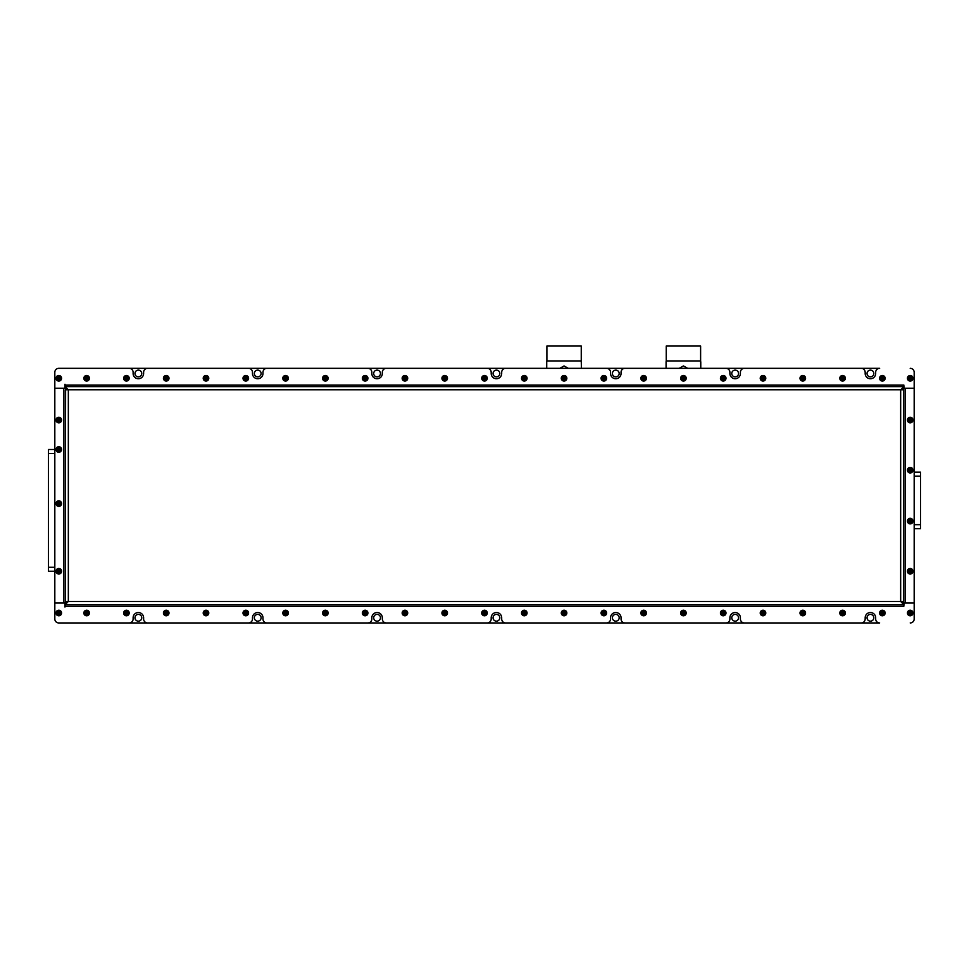 <?xml version="1.0" encoding="UTF-8"?>
<svg xmlns="http://www.w3.org/2000/svg" width="969" height="969" viewBox="0 0 969 969"><rect width="100%" height="100%" fill="white"/><g stroke="black" fill="none" stroke-linecap="round" stroke-linejoin="round"><path stroke-width="1.45" d="M867.037 373.501A3.379 3.379 0 0 0 870.416 376.88A3.379 3.379 0 0 0 873.808 373.501A3.379 3.379 0 0 0 870.416 370.122A3.379 3.379 0 0 0 867.037 373.501M731.765 373.501A3.379 3.379 0 0 0 735.144 376.88A3.379 3.379 0 0 0 738.535 373.501A3.379 3.379 0 0 0 735.144 370.122A3.379 3.379 0 0 0 731.765 373.501M612.408 373.501A3.379 3.379 0 0 0 615.787 376.88A3.379 3.379 0 0 0 619.179 373.501A3.379 3.379 0 0 0 615.787 370.122A3.379 3.379 0 0 0 612.408 373.501M493.051 373.501A3.379 3.379 0 0 0 496.431 376.88A3.379 3.379 0 0 0 499.822 373.501A3.379 3.379 0 0 0 496.431 370.122A3.379 3.379 0 0 0 493.051 373.501M373.695 373.501A3.379 3.379 0 0 0 377.074 376.88A3.379 3.379 0 0 0 380.466 373.501A3.379 3.379 0 0 0 377.074 370.122A3.379 3.379 0 0 0 373.695 373.501M254.338 373.501A3.379 3.379 0 0 0 257.718 376.88A3.379 3.379 0 0 0 261.109 373.501A3.379 3.379 0 0 0 257.718 370.122A3.379 3.379 0 0 0 254.338 373.501M134.982 373.501A3.379 3.379 0 0 0 138.361 376.88A3.379 3.379 0 0 0 141.753 373.501A3.379 3.379 0 0 0 138.361 370.122A3.379 3.379 0 0 0 134.982 373.501M134.982 617.786A3.379 3.379 0 0 0 138.361 621.165A3.379 3.379 0 0 0 141.753 617.786A3.379 3.379 0 0 0 138.361 614.394A3.379 3.379 0 0 0 134.982 617.786M254.338 617.786A3.379 3.379 0 0 0 257.718 621.165A3.379 3.379 0 0 0 261.109 617.786A3.379 3.379 0 0 0 257.718 614.394A3.379 3.379 0 0 0 254.338 617.786M373.695 617.786A3.379 3.379 0 0 0 377.074 621.165A3.379 3.379 0 0 0 380.466 617.786A3.379 3.379 0 0 0 377.074 614.394A3.379 3.379 0 0 0 373.695 617.786M493.051 617.786A3.379 3.379 0 0 0 496.431 621.165A3.379 3.379 0 0 0 499.822 617.786A3.379 3.379 0 0 0 496.431 614.394A3.379 3.379 0 0 0 493.051 617.786M612.408 617.786A3.379 3.379 0 0 0 615.787 621.165A3.379 3.379 0 0 0 619.179 617.786A3.379 3.379 0 0 0 615.787 614.394A3.379 3.379 0 0 0 612.408 617.786M731.765 617.786A3.379 3.379 0 0 0 735.144 621.165A3.379 3.379 0 0 0 738.535 617.786A3.379 3.379 0 0 0 735.144 614.394A3.379 3.379 0 0 0 731.765 617.786M867.037 617.786A3.379 3.379 0 0 0 870.416 621.165A3.379 3.379 0 0 0 873.808 617.786A3.379 3.379 0 0 0 870.416 614.394A3.379 3.379 0 0 0 867.037 617.786M54.821 571.238L48.45 571.238L48.45 567.253L54.821 567.253M54.821 449.483L48.45 449.483L48.45 567.253M58.794 622.958L879.646 622.958A3.973 3.973 0 0 1 875.673 618.973L875.673 617.786A5.257 5.257 0 0 0 870.416 612.529A5.257 5.257 0 0 0 865.172 617.786L865.172 618.973A3.973 3.973 0 0 1 861.187 622.958L744.374 622.958A3.973 3.973 0 0 1 740.401 618.973L740.401 617.786A5.257 5.257 0 0 0 735.144 612.529A5.257 5.257 0 0 0 729.899 617.786L729.899 618.973A3.973 3.973 0 0 1 725.914 622.958L625.017 622.958A3.973 3.973 0 0 1 621.044 618.973L621.044 617.786A5.257 5.257 0 0 0 615.787 612.529A5.257 5.257 0 0 0 610.543 617.786L610.543 618.973A3.973 3.973 0 0 1 606.558 622.958L505.661 622.958A3.973 3.973 0 0 1 501.688 618.973L501.688 617.786A5.257 5.257 0 0 0 496.431 612.529A5.257 5.257 0 0 0 491.186 617.786L491.186 618.973A3.973 3.973 0 0 1 487.201 622.958L386.304 622.958A3.973 3.973 0 0 1 382.331 618.973L382.331 617.786A5.257 5.257 0 0 0 377.074 612.529A5.257 5.257 0 0 0 371.83 617.786L371.83 618.973A3.973 3.973 0 0 1 367.845 622.958L266.947 622.958A3.973 3.973 0 0 1 262.974 618.973L262.974 617.786A5.257 5.257 0 0 0 257.718 612.529A5.257 5.257 0 0 0 252.473 617.786L252.473 618.973A3.973 3.973 0 0 1 248.488 622.958L147.591 622.958A3.973 3.973 0 0 1 143.618 618.973L143.618 617.786A5.257 5.257 0 0 0 138.361 612.529A5.257 5.257 0 0 0 133.116 617.786L133.116 618.973A3.973 3.973 0 0 1 129.131 622.958L58.794 622.958A3.973 3.973 0 0 1 54.821 618.973A3.973 3.973 0 0 0 58.794 622.958M65.165 385.032L65.165 386.631L903.835 386.631L903.835 385.032L65.165 385.032L64.959 384.245L64.959 388.218L54.821 388.218L54.821 372.302A3.973 3.973 0 0 1 58.794 368.329L129.131 368.329A3.973 3.973 0 0 1 133.116 372.302L133.116 373.501A5.257 5.257 0 0 0 138.361 378.746A5.257 5.257 0 0 0 143.618 373.501L143.618 372.302A3.973 3.973 0 0 1 147.591 368.329L248.488 368.329A3.973 3.973 0 0 1 252.473 372.302L252.473 373.501A5.257 5.257 0 0 0 257.718 378.746A5.257 5.257 0 0 0 262.974 373.501L262.974 372.302A3.973 3.973 0 0 1 266.947 368.329L367.845 368.329A3.973 3.973 0 0 1 371.83 372.302L371.83 373.501A5.257 5.257 0 0 0 377.074 378.746A5.257 5.257 0 0 0 382.331 373.501L382.331 372.302A3.973 3.973 0 0 1 386.304 368.329L487.201 368.329A3.973 3.973 0 0 1 491.186 372.302L491.186 373.501A5.257 5.257 0 0 0 496.431 378.746A5.257 5.257 0 0 0 501.688 373.501L501.688 372.302A3.973 3.973 0 0 1 505.661 368.329L606.558 368.329A3.973 3.973 0 0 1 610.543 372.302L610.543 373.501A5.257 5.257 0 0 0 615.787 378.746A5.257 5.257 0 0 0 621.044 373.501L621.044 372.302A3.973 3.973 0 0 1 625.017 368.329L725.914 368.329A3.973 3.973 0 0 1 729.899 372.302L729.899 373.501A5.257 5.257 0 0 0 735.144 378.746A5.257 5.257 0 0 0 740.401 373.501L740.401 372.302A3.973 3.973 0 0 1 744.374 368.329L861.187 368.329A3.973 3.973 0 0 1 865.172 372.302L865.172 373.501A5.257 5.257 0 0 0 870.416 378.746A5.257 5.257 0 0 0 875.673 373.501L875.673 372.302A3.973 3.973 0 0 1 879.646 368.329L58.794 368.329A3.973 3.973 0 0 0 54.821 372.302L54.821 618.973L54.821 603.057L64.959 603.057L64.959 607.042L65.165 606.243L903.835 606.243L903.835 603.021L905.434 603.021L905.434 388.254L903.835 388.254L903.835 389.804L68.339 389.804L65.165 386.631L65.165 388.254L63.566 388.254L63.566 603.021L65.165 603.021L65.165 389.804L68.339 389.804L65.165 388.218M920.55 472.169L914.179 472.169L920.55 472.169L914.179 472.169L920.55 472.169L920.55 476.142L914.179 476.142M914.179 528.662L920.55 528.662L920.55 476.142M903.835 606.243L904.041 603.057L914.179 603.057L905.434 603.021M905.434 388.254L914.179 388.254L914.179 372.302L914.179 388.218L904.041 388.218L903.835 385.032M700.611 360.928L700.611 346.042L666.248 346.042L666.248 360.928L700.611 360.928L700.769 368.329L700.769 361.752M687.663 368.329L683.424 365.943L679.196 368.329M666.078 368.329L666.078 361.752L666.078 368.329M581.255 360.928L581.255 346.042L546.891 346.042L546.891 360.928L581.255 360.928L581.412 368.329L581.412 361.752M568.306 368.329L564.067 365.943L559.84 368.329M546.722 368.329L546.722 361.752L546.722 368.329M903.835 389.804L903.835 601.47L900.661 601.47L903.835 604.656L65.165 604.656L68.339 601.47L65.165 601.47L65.613 388.254M66.752 389.804L66.752 388.69M903.835 604.656L65.165 604.656L65.613 603.021M66.752 602.597L66.752 601.47M903.835 601.47L903.387 603.021M902.248 601.47L902.248 602.597M903.835 388.218L900.661 389.804L903.835 386.631L903.387 388.254M902.248 388.69L902.248 389.804M65.165 603.057L68.339 601.47L900.661 601.47L903.835 603.057M66.752 386.631L902.248 386.631M63.566 603.021L54.821 603.021L54.821 388.254L63.566 388.254M914.179 388.254L914.179 603.021M65.165 604.656L65.165 606.243M914.179 603.057L914.179 618.973A3.973 3.973 0 0 1 910.206 622.958M910.206 368.329A3.973 3.973 0 0 1 914.179 372.302M58.794 610.543A2.471 2.471 0 0 0 56.335 613.002A2.471 2.471 0 0 0 58.794 615.472A2.471 2.471 0 0 0 61.265 613.002A2.471 2.471 0 0 0 58.794 610.543M58.794 615.787A2.786 2.786 0 0 1 56.008 613.002A2.786 2.786 0 0 1 58.794 610.228A2.786 2.786 0 0 1 61.58 613.002A2.786 2.786 0 0 1 58.794 615.787M57.413 613.002L58.104 614.201L59.484 614.201L60.175 613.002L59.484 611.814L58.104 611.814L57.413 613.002L60.175 613.002M59.484 614.201L58.794 613.002L59.484 611.814M58.104 614.201L58.794 613.002L58.104 611.814M57.559 569.094A2.471 2.471 0 0 0 56.662 572.461A2.471 2.471 0 0 0 60.03 573.369A2.471 2.471 0 0 0 60.938 570.002A2.471 2.471 0 0 0 57.559 569.094M60.187 573.648A2.786 2.786 0 0 1 56.384 572.631A2.786 2.786 0 0 1 57.401 568.815A2.786 2.786 0 0 1 61.204 569.845A2.786 2.786 0 0 1 60.187 573.648M57.607 571.916L58.794 572.606L59.993 571.916L59.993 570.547L58.794 569.857L57.607 570.547L57.607 571.916L59.993 570.547M59.993 571.916L58.794 571.238L58.794 569.857M58.794 572.606L58.794 571.238L57.607 570.547M57.559 501.457A2.471 2.471 0 0 0 56.662 504.825A2.471 2.471 0 0 0 60.03 505.733A2.471 2.471 0 0 0 60.938 502.366A2.471 2.471 0 0 0 57.559 501.457M60.187 506.012A2.786 2.786 0 0 1 56.384 504.994A2.786 2.786 0 0 1 57.401 501.191A2.786 2.786 0 0 1 61.204 502.208A2.786 2.786 0 0 1 60.187 506.012M57.607 504.292L58.794 504.97L59.993 504.292L59.993 502.911L58.794 502.221L57.607 502.911L57.607 504.292L59.993 502.911M59.993 504.292L58.794 503.601L58.794 502.221M58.794 504.97L58.794 503.601L57.607 502.911M57.559 451.627A2.471 2.471 0 0 0 60.938 450.718A2.471 2.471 0 0 0 60.03 447.351A2.471 2.471 0 0 0 56.662 448.259A2.471 2.471 0 0 0 57.559 451.627M60.187 447.072A2.786 2.786 0 0 1 61.204 450.876A2.786 2.786 0 0 1 57.401 451.905A2.786 2.786 0 0 1 56.384 448.102A2.786 2.786 0 0 1 60.187 447.072M59.993 450.173L59.993 448.804L58.794 448.114L57.607 448.804L57.607 450.173L58.794 450.864L59.993 450.173L57.607 448.804M58.794 448.114L58.794 449.483L57.607 450.173M59.993 448.804L58.794 449.483L58.794 450.864M57.559 422.181A2.471 2.471 0 0 0 60.938 421.285A2.471 2.471 0 0 0 60.03 417.905A2.471 2.471 0 0 0 56.662 418.814A2.471 2.471 0 0 0 57.559 422.181M60.187 417.639A2.786 2.786 0 0 1 61.204 421.442A2.786 2.786 0 0 1 57.401 422.46A2.786 2.786 0 0 1 56.384 418.656A2.786 2.786 0 0 1 60.187 417.639M59.993 420.74L59.993 419.359L58.794 418.669L57.607 419.359L57.607 420.74L58.794 421.43L59.993 420.74L57.607 419.359M58.794 418.669L58.794 420.049L57.607 420.74M59.993 419.359L58.794 420.049L58.794 421.43M61.265 378.273A2.471 2.471 0 0 0 58.794 375.802A2.471 2.471 0 0 0 56.335 378.273A2.471 2.471 0 0 0 58.794 380.744A2.471 2.471 0 0 0 61.265 378.273M56.008 378.273A2.786 2.786 0 0 1 58.794 375.487A2.786 2.786 0 0 1 61.58 378.273A2.786 2.786 0 0 1 58.794 381.059A2.786 2.786 0 0 1 56.008 378.273M58.794 376.893L57.607 377.583L57.607 378.964L58.794 379.654L59.993 378.964L59.993 377.583L58.794 376.893L58.794 379.654M57.607 378.964L58.794 378.273L59.993 378.964M57.607 377.583L58.794 378.273L59.993 377.583M88.785 614.237A2.471 2.471 0 0 0 87.876 610.87A2.471 2.471 0 0 0 84.509 611.778A2.471 2.471 0 0 0 85.405 615.145A2.471 2.471 0 0 0 88.785 614.237M84.23 611.621A2.786 2.786 0 0 1 88.034 610.591A2.786 2.786 0 0 1 89.051 614.394A2.786 2.786 0 0 1 85.248 615.424A2.786 2.786 0 0 1 84.23 611.621M87.331 611.814L85.95 611.814L85.272 613.002L85.95 614.201L87.331 614.201L88.022 613.002L87.331 611.814L85.95 614.201M85.272 613.002L86.641 613.002L87.331 614.201M85.95 611.814L86.641 613.002L88.022 613.002M84.509 377.038A2.471 2.471 0 0 0 85.405 380.405A2.471 2.471 0 0 0 88.785 379.509A2.471 2.471 0 0 0 87.876 376.142A2.471 2.471 0 0 0 84.509 377.038M89.051 379.666A2.786 2.786 0 0 1 85.248 380.684A2.786 2.786 0 0 1 84.23 376.88A2.786 2.786 0 0 1 88.034 375.863A2.786 2.786 0 0 1 89.051 379.666M85.95 379.46L87.331 379.46L88.022 378.273L87.331 377.074L85.95 377.074L85.272 378.273L85.95 379.46L87.331 377.074M88.022 378.273L86.641 378.273L85.95 377.074M87.331 379.46L86.641 378.273L85.272 378.273M911.441 610.87A2.471 2.471 0 0 0 908.074 611.778A2.471 2.471 0 0 0 908.97 615.145A2.471 2.471 0 0 0 912.338 614.237A2.471 2.471 0 0 0 911.441 610.87M908.813 615.424A2.786 2.786 0 0 1 907.796 611.621A2.786 2.786 0 0 1 911.599 610.591A2.786 2.786 0 0 1 912.616 614.394A2.786 2.786 0 0 1 908.813 615.424M909.007 612.323L909.007 613.692L910.206 614.382L911.405 613.692L911.405 612.323L910.206 611.633L909.007 612.323L911.405 613.692M910.206 614.382L910.206 613.002L911.405 612.323M909.007 613.692L910.206 613.002L910.206 611.633M912.677 378.273A2.471 2.471 0 0 0 910.206 375.802A2.471 2.471 0 0 0 907.735 378.273A2.471 2.471 0 0 0 910.206 380.744A2.471 2.471 0 0 0 912.677 378.273M907.42 378.273A2.786 2.786 0 0 1 910.206 375.487A2.786 2.786 0 0 1 912.992 378.273A2.786 2.786 0 0 1 910.206 381.059A2.786 2.786 0 0 1 907.42 378.273M910.206 376.893L909.007 377.583L909.007 378.964L910.206 379.654L911.405 378.964L911.405 377.583L910.206 376.893L910.206 379.654M909.007 378.964L910.206 378.273L911.405 378.964M909.007 377.583L910.206 378.273L911.405 377.583M911.441 422.181A2.471 2.471 0 0 0 912.338 418.814A2.471 2.471 0 0 0 908.97 417.905A2.471 2.471 0 0 0 908.074 421.285A2.471 2.471 0 0 0 911.441 422.181M908.813 417.639A2.786 2.786 0 0 1 912.616 418.656A2.786 2.786 0 0 1 911.599 422.46A2.786 2.786 0 0 1 907.796 421.442A2.786 2.786 0 0 1 908.813 417.639M911.405 419.359L910.206 418.669L909.007 419.359L909.007 420.74L910.206 421.43L911.405 420.74L911.405 419.359L909.007 420.74M909.007 419.359L910.206 420.049L910.206 421.43M910.206 418.669L910.206 420.049L911.405 420.74M908.97 472.315A2.471 2.471 0 0 0 912.338 471.406A2.471 2.471 0 0 0 911.441 468.039A2.471 2.471 0 0 0 908.074 468.948A2.471 2.471 0 0 0 908.97 472.315M911.599 467.761A2.786 2.786 0 0 1 912.616 471.564A2.786 2.786 0 0 1 908.813 472.593A2.786 2.786 0 0 1 907.796 468.79A2.786 2.786 0 0 1 911.599 467.761M911.405 470.861L911.405 469.493L910.206 468.802L909.007 469.493L909.007 470.861L910.206 471.552L911.405 470.861L909.007 469.493M910.206 468.802L910.206 470.183L909.007 470.861M911.405 469.493L910.206 470.183L910.206 471.552M907.735 521.104A2.471 2.471 0 0 0 910.206 523.575A2.471 2.471 0 0 0 912.677 521.104A2.471 2.471 0 0 0 910.206 518.633A2.471 2.471 0 0 0 907.735 521.104M912.992 521.104A2.786 2.786 0 0 1 910.206 523.89A2.786 2.786 0 0 1 907.42 521.104A2.786 2.786 0 0 1 910.206 518.318A2.786 2.786 0 0 1 912.992 521.104M910.206 522.485L911.405 521.794L911.405 520.414L910.206 519.723L909.007 520.414L909.007 521.794L910.206 522.485L910.206 519.723M911.405 520.414L910.206 521.104L909.007 520.414M911.405 521.794L910.206 521.104L909.007 521.794M907.735 571.238A2.471 2.471 0 0 0 910.206 573.696A2.471 2.471 0 0 0 912.677 571.238A2.471 2.471 0 0 0 910.206 568.767A2.471 2.471 0 0 0 907.735 571.238M912.992 571.238A2.786 2.786 0 0 1 910.206 574.023A2.786 2.786 0 0 1 907.42 571.238A2.786 2.786 0 0 1 910.206 568.452A2.786 2.786 0 0 1 912.992 571.238M910.206 572.606L911.405 571.916L911.405 570.547L910.206 569.857L909.007 570.547L909.007 571.916L910.206 572.606L910.206 569.857M911.405 570.547L910.206 571.238L909.007 570.547M911.405 571.916L910.206 571.238L909.007 571.916M128.562 614.237A2.471 2.471 0 0 0 127.666 610.87A2.471 2.471 0 0 0 124.298 611.778A2.471 2.471 0 0 0 125.195 615.145A2.471 2.471 0 0 0 128.562 614.237M124.02 611.621A2.786 2.786 0 0 1 127.823 610.591A2.786 2.786 0 0 1 128.841 614.394A2.786 2.786 0 0 1 125.037 615.424A2.786 2.786 0 0 1 124.02 611.621M127.121 611.814L125.74 611.814L125.049 613.002L125.74 614.201L127.121 614.201L127.811 613.002L127.121 611.814L125.74 614.201M125.049 613.002L126.43 613.002L127.121 614.201M125.74 611.814L126.43 613.002L127.811 613.002M168.352 614.237A2.471 2.471 0 0 0 167.443 610.87A2.471 2.471 0 0 0 164.076 611.778A2.471 2.471 0 0 0 164.984 615.145A2.471 2.471 0 0 0 168.352 614.237M163.809 611.621A2.786 2.786 0 0 1 167.613 610.591A2.786 2.786 0 0 1 168.63 614.394A2.786 2.786 0 0 1 164.827 615.424A2.786 2.786 0 0 1 163.809 611.621M166.91 611.814L165.529 611.814L164.839 613.002L165.529 614.201L166.91 614.201L167.589 613.002L166.91 611.814L165.529 614.201M164.839 613.002L166.22 613.002L166.91 614.201M165.529 611.814L166.22 613.002L167.589 613.002M208.141 614.237A2.471 2.471 0 0 0 207.233 610.87A2.471 2.471 0 0 0 203.865 611.778A2.471 2.471 0 0 0 204.762 615.145A2.471 2.471 0 0 0 208.141 614.237M203.587 611.621A2.786 2.786 0 0 1 207.39 610.591A2.786 2.786 0 0 1 208.408 614.394A2.786 2.786 0 0 1 204.604 615.424A2.786 2.786 0 0 1 203.587 611.621M206.688 611.814L205.307 611.814L204.629 613.002L205.307 614.201L206.688 614.201L207.378 613.002L206.688 611.814L205.307 614.201M204.629 613.002L205.997 613.002L206.688 614.201M205.307 611.814L205.997 613.002L207.378 613.002M247.919 614.237A2.471 2.471 0 0 0 247.022 610.87A2.471 2.471 0 0 0 243.655 611.778A2.471 2.471 0 0 0 244.551 615.145A2.471 2.471 0 0 0 247.919 614.237M243.376 611.621A2.786 2.786 0 0 1 247.18 610.591A2.786 2.786 0 0 1 248.197 614.394A2.786 2.786 0 0 1 244.394 615.424A2.786 2.786 0 0 1 243.376 611.621M246.477 611.814L245.096 611.814L244.406 613.002L245.096 614.201L246.477 614.201L247.168 613.002L246.477 611.814L245.096 614.201M244.406 613.002L245.787 613.002L246.477 614.201M245.096 611.814L245.787 613.002L247.168 613.002M287.708 614.237A2.471 2.471 0 0 0 286.8 610.87A2.471 2.471 0 0 0 283.433 611.778A2.471 2.471 0 0 0 284.341 615.145A2.471 2.471 0 0 0 287.708 614.237M283.166 611.621A2.786 2.786 0 0 1 286.969 610.591A2.786 2.786 0 0 1 287.987 614.394A2.786 2.786 0 0 1 284.183 615.424A2.786 2.786 0 0 1 283.166 611.621M286.267 611.814L284.886 611.814L284.196 613.002L284.886 614.201L286.267 614.201L286.945 613.002L286.267 611.814L284.886 614.201M284.196 613.002L285.576 613.002L286.267 614.201M284.886 611.814L285.576 613.002L286.945 613.002M327.498 614.237A2.471 2.471 0 0 0 326.589 610.87A2.471 2.471 0 0 0 323.222 611.778A2.471 2.471 0 0 0 324.118 615.145A2.471 2.471 0 0 0 327.498 614.237M322.943 611.621A2.786 2.786 0 0 1 326.747 610.591A2.786 2.786 0 0 1 327.764 614.394A2.786 2.786 0 0 1 323.961 615.424A2.786 2.786 0 0 1 322.943 611.621M326.044 611.814L324.663 611.814L323.985 613.002L324.663 614.201L326.044 614.201L326.735 613.002L326.044 611.814L324.663 614.201M323.985 613.002L325.354 613.002L326.044 614.201M324.663 611.814L325.354 613.002L326.735 613.002M367.275 614.237A2.471 2.471 0 0 0 366.379 610.87A2.471 2.471 0 0 0 363.012 611.778A2.471 2.471 0 0 0 363.908 615.145A2.471 2.471 0 0 0 367.275 614.237M362.733 611.621A2.786 2.786 0 0 1 366.536 610.591A2.786 2.786 0 0 1 367.554 614.394A2.786 2.786 0 0 1 363.75 615.424A2.786 2.786 0 0 1 362.733 611.621M365.834 611.814L364.453 611.814L363.763 613.002L364.453 614.201L365.834 614.201L366.524 613.002L365.834 611.814L364.453 614.201M363.763 613.002L365.143 613.002L365.834 614.201M364.453 611.814L365.143 613.002L366.524 613.002M407.065 614.237A2.471 2.471 0 0 0 406.156 610.87A2.471 2.471 0 0 0 402.789 611.778A2.471 2.471 0 0 0 403.698 615.145A2.471 2.471 0 0 0 407.065 614.237M402.523 611.621A2.786 2.786 0 0 1 406.326 610.591A2.786 2.786 0 0 1 407.343 614.394A2.786 2.786 0 0 1 403.54 615.424A2.786 2.786 0 0 1 402.523 611.621M405.623 611.814L404.243 611.814L403.552 613.002L404.243 614.201L405.623 614.201L406.302 613.002L405.623 611.814L404.243 614.201M403.552 613.002L404.933 613.002L405.623 614.201M404.243 611.814L404.933 613.002L406.302 613.002M446.854 614.237A2.471 2.471 0 0 0 445.946 610.87A2.471 2.471 0 0 0 442.579 611.778A2.471 2.471 0 0 0 443.487 615.145A2.471 2.471 0 0 0 446.854 614.237M442.3 611.621A2.786 2.786 0 0 1 446.103 610.591A2.786 2.786 0 0 1 447.121 614.394A2.786 2.786 0 0 1 443.317 615.424A2.786 2.786 0 0 1 442.3 611.621M445.401 611.814L444.02 611.814L443.342 613.002L444.02 614.201L445.401 614.201L446.091 613.002L445.401 611.814L444.02 614.201M443.342 613.002L444.71 613.002L445.401 614.201M444.02 611.814L444.71 613.002L446.091 613.002M486.632 614.237A2.471 2.471 0 0 0 485.735 610.87A2.471 2.471 0 0 0 482.368 611.778A2.471 2.471 0 0 0 483.265 615.145A2.471 2.471 0 0 0 486.632 614.237M482.09 611.621A2.786 2.786 0 0 1 485.893 610.591A2.786 2.786 0 0 1 486.91 614.394A2.786 2.786 0 0 1 483.107 615.424A2.786 2.786 0 0 1 482.09 611.621M485.19 611.814L483.81 611.814L483.119 613.002L483.81 614.201L485.19 614.201L485.881 613.002L485.19 611.814L483.81 614.201M483.119 613.002L484.5 613.002L485.19 614.201M483.81 611.814L484.5 613.002L485.881 613.002M526.421 614.237A2.471 2.471 0 0 0 525.513 610.87A2.471 2.471 0 0 0 522.146 611.778A2.471 2.471 0 0 0 523.054 615.145A2.471 2.471 0 0 0 526.421 614.237M521.879 611.621A2.786 2.786 0 0 1 525.683 610.591A2.786 2.786 0 0 1 526.7 614.394A2.786 2.786 0 0 1 522.897 615.424A2.786 2.786 0 0 1 521.879 611.621M524.98 611.814L523.599 611.814L522.909 613.002L523.599 614.201L524.98 614.201L525.658 613.002L524.98 611.814L523.599 614.201M522.909 613.002L524.29 613.002L524.98 614.201M523.599 611.814L524.29 613.002L525.658 613.002M566.211 614.237A2.471 2.471 0 0 0 565.302 610.87A2.471 2.471 0 0 0 561.935 611.778A2.471 2.471 0 0 0 562.844 615.145A2.471 2.471 0 0 0 566.211 614.237M561.657 611.621A2.786 2.786 0 0 1 565.46 610.591A2.786 2.786 0 0 1 566.477 614.394A2.786 2.786 0 0 1 562.674 615.424A2.786 2.786 0 0 1 561.657 611.621M564.757 611.814L563.377 611.814L562.698 613.002L563.377 614.201L564.757 614.201L565.448 613.002L564.757 611.814L563.377 614.201M562.698 613.002L564.067 613.002L564.757 614.201M563.377 611.814L564.067 613.002L565.448 613.002M605.988 614.237A2.471 2.471 0 0 0 605.092 610.87A2.471 2.471 0 0 0 601.725 611.778A2.471 2.471 0 0 0 602.621 615.145A2.471 2.471 0 0 0 605.988 614.237M601.446 611.621A2.786 2.786 0 0 1 605.25 610.591A2.786 2.786 0 0 1 606.267 614.394A2.786 2.786 0 0 1 602.464 615.424A2.786 2.786 0 0 1 601.446 611.621M604.547 611.814L603.166 611.814L602.476 613.002L603.166 614.201L604.547 614.201L605.237 613.002L604.547 611.814L603.166 614.201M602.476 613.002L603.857 613.002L604.547 614.201M603.166 611.814L603.857 613.002L605.237 613.002M645.778 614.237A2.471 2.471 0 0 0 644.882 610.87A2.471 2.471 0 0 0 641.502 611.778A2.471 2.471 0 0 0 642.411 615.145A2.471 2.471 0 0 0 645.778 614.237M641.236 611.621A2.786 2.786 0 0 1 645.039 610.591A2.786 2.786 0 0 1 646.057 614.394A2.786 2.786 0 0 1 642.253 615.424A2.786 2.786 0 0 1 641.236 611.621M644.337 611.814L642.956 611.814L642.265 613.002L642.956 614.201L644.337 614.201L645.015 613.002L644.337 611.814L642.956 614.201M642.265 613.002L643.646 613.002L644.337 614.201M642.956 611.814L643.646 613.002L645.015 613.002M685.567 614.237A2.471 2.471 0 0 0 684.659 610.87A2.471 2.471 0 0 0 681.292 611.778A2.471 2.471 0 0 0 682.2 615.145A2.471 2.471 0 0 0 685.567 614.237M681.013 611.621A2.786 2.786 0 0 1 684.817 610.591A2.786 2.786 0 0 1 685.834 614.394A2.786 2.786 0 0 1 682.031 615.424A2.786 2.786 0 0 1 681.013 611.621M684.114 611.814L682.733 611.814L682.055 613.002L682.733 614.201L684.114 614.201L684.804 613.002L684.114 611.814L682.733 614.201M682.055 613.002L683.424 613.002L684.114 614.201M682.733 611.814L683.424 613.002L684.804 613.002M725.345 614.237A2.471 2.471 0 0 0 724.449 610.87A2.471 2.471 0 0 0 721.081 611.778A2.471 2.471 0 0 0 721.978 615.145A2.471 2.471 0 0 0 725.345 614.237M720.803 611.621A2.786 2.786 0 0 1 724.606 610.591A2.786 2.786 0 0 1 725.624 614.394A2.786 2.786 0 0 1 721.82 615.424A2.786 2.786 0 0 1 720.803 611.621M723.904 611.814L722.523 611.814L721.832 613.002L722.523 614.201L723.904 614.201L724.594 613.002L723.904 611.814L722.523 614.201M721.832 613.002L723.213 613.002L723.904 614.201M722.523 611.814L723.213 613.002L724.594 613.002M765.135 614.237A2.471 2.471 0 0 0 764.238 610.87A2.471 2.471 0 0 0 760.859 611.778A2.471 2.471 0 0 0 761.767 615.145A2.471 2.471 0 0 0 765.135 614.237M760.592 611.621A2.786 2.786 0 0 1 764.396 610.591A2.786 2.786 0 0 1 765.413 614.394A2.786 2.786 0 0 1 761.61 615.424A2.786 2.786 0 0 1 760.592 611.621M763.693 611.814L762.312 611.814L761.622 613.002L762.312 614.201L763.693 614.201L764.371 613.002L763.693 611.814L762.312 614.201M761.622 613.002L763.003 613.002L763.693 614.201M762.312 611.814L763.003 613.002L764.371 613.002M804.924 614.237A2.471 2.471 0 0 0 804.016 610.87A2.471 2.471 0 0 0 800.648 611.778A2.471 2.471 0 0 0 801.557 615.145A2.471 2.471 0 0 0 804.924 614.237M800.37 611.621A2.786 2.786 0 0 1 804.173 610.591A2.786 2.786 0 0 1 805.191 614.394A2.786 2.786 0 0 1 801.387 615.424A2.786 2.786 0 0 1 800.37 611.621M803.471 611.814L802.09 611.814L801.411 613.002L802.09 614.201L803.471 614.201L804.161 613.002L803.471 611.814L802.09 614.201M801.411 613.002L802.78 613.002L803.471 614.201M802.09 611.814L802.78 613.002L804.161 613.002M844.702 614.237A2.471 2.471 0 0 0 843.805 610.87A2.471 2.471 0 0 0 840.438 611.778A2.471 2.471 0 0 0 841.334 615.145A2.471 2.471 0 0 0 844.702 614.237M840.159 611.621A2.786 2.786 0 0 1 843.963 610.591A2.786 2.786 0 0 1 844.98 614.394A2.786 2.786 0 0 1 841.177 615.424A2.786 2.786 0 0 1 840.159 611.621M843.26 611.814L841.879 611.814L841.189 613.002L841.879 614.201L843.26 614.201L843.951 613.002L843.26 611.814L841.879 614.201M841.189 613.002L842.57 613.002L843.26 614.201M841.879 611.814L842.57 613.002L843.951 613.002M884.491 614.237A2.471 2.471 0 0 0 883.595 610.87A2.471 2.471 0 0 0 880.215 611.778A2.471 2.471 0 0 0 881.124 615.145A2.471 2.471 0 0 0 884.491 614.237M879.949 611.621A2.786 2.786 0 0 1 883.752 610.591A2.786 2.786 0 0 1 884.77 614.394A2.786 2.786 0 0 1 880.966 615.424A2.786 2.786 0 0 1 879.949 611.621M883.05 611.814L881.669 611.814L880.978 613.002L881.669 614.201L883.05 614.201L883.728 613.002L883.05 611.814L881.669 614.201M880.978 613.002L882.359 613.002L883.05 614.201M881.669 611.814L882.359 613.002L883.728 613.002M124.298 377.038A2.471 2.471 0 0 0 125.195 380.405A2.471 2.471 0 0 0 128.562 379.509A2.471 2.471 0 0 0 127.666 376.142A2.471 2.471 0 0 0 124.298 377.038M128.841 379.666A2.786 2.786 0 0 1 125.037 380.684A2.786 2.786 0 0 1 124.02 376.88A2.786 2.786 0 0 1 127.823 375.863A2.786 2.786 0 0 1 128.841 379.666M125.74 379.46L127.121 379.46L127.811 378.273L127.121 377.074L125.74 377.074L125.049 378.273L125.74 379.46L127.121 377.074M127.811 378.273L126.43 378.273L125.74 377.074M127.121 379.46L126.43 378.273L125.049 378.273M164.076 377.038A2.471 2.471 0 0 0 164.984 380.405A2.471 2.471 0 0 0 168.352 379.509A2.471 2.471 0 0 0 167.443 376.142A2.471 2.471 0 0 0 164.076 377.038M168.63 379.666A2.786 2.786 0 0 1 164.827 380.684A2.786 2.786 0 0 1 163.809 376.88A2.786 2.786 0 0 1 167.613 375.863A2.786 2.786 0 0 1 168.63 379.666M165.529 379.46L166.91 379.46L167.589 378.273L166.91 377.074L165.529 377.074L164.839 378.273L165.529 379.46L166.91 377.074M167.589 378.273L166.22 378.273L165.529 377.074M166.91 379.46L166.22 378.273L164.839 378.273M203.865 377.038A2.471 2.471 0 0 0 204.762 380.405A2.471 2.471 0 0 0 208.141 379.509A2.471 2.471 0 0 0 207.233 376.142A2.471 2.471 0 0 0 203.865 377.038M208.408 379.666A2.786 2.786 0 0 1 204.604 380.684A2.786 2.786 0 0 1 203.587 376.88A2.786 2.786 0 0 1 207.39 375.863A2.786 2.786 0 0 1 208.408 379.666M205.307 379.46L206.688 379.46L207.378 378.273L206.688 377.074L205.307 377.074L204.629 378.273L205.307 379.46L206.688 377.074M207.378 378.273L205.997 378.273L205.307 377.074M206.688 379.46L205.997 378.273L204.629 378.273M243.655 377.038A2.471 2.471 0 0 0 244.551 380.405A2.471 2.471 0 0 0 247.919 379.509A2.471 2.471 0 0 0 247.022 376.142A2.471 2.471 0 0 0 243.655 377.038M248.197 379.666A2.786 2.786 0 0 1 244.394 380.684A2.786 2.786 0 0 1 243.376 376.88A2.786 2.786 0 0 1 247.18 375.863A2.786 2.786 0 0 1 248.197 379.666M245.096 379.46L246.477 379.46L247.168 378.273L246.477 377.074L245.096 377.074L244.406 378.273L245.096 379.46L246.477 377.074M247.168 378.273L245.787 378.273L245.096 377.074M246.477 379.46L245.787 378.273L244.406 378.273M283.433 377.038A2.471 2.471 0 0 0 284.341 380.405A2.471 2.471 0 0 0 287.708 379.509A2.471 2.471 0 0 0 286.8 376.142A2.471 2.471 0 0 0 283.433 377.038M287.987 379.666A2.786 2.786 0 0 1 284.183 380.684A2.786 2.786 0 0 1 283.166 376.88A2.786 2.786 0 0 1 286.969 375.863A2.786 2.786 0 0 1 287.987 379.666M284.886 379.46L286.267 379.46L286.945 378.273L286.267 377.074L284.886 377.074L284.196 378.273L284.886 379.46L286.267 377.074M286.945 378.273L285.576 378.273L284.886 377.074M286.267 379.46L285.576 378.273L284.196 378.273M323.222 377.038A2.471 2.471 0 0 0 324.118 380.405A2.471 2.471 0 0 0 327.498 379.509A2.471 2.471 0 0 0 326.589 376.142A2.471 2.471 0 0 0 323.222 377.038M327.764 379.666A2.786 2.786 0 0 1 323.961 380.684A2.786 2.786 0 0 1 322.943 376.88A2.786 2.786 0 0 1 326.747 375.863A2.786 2.786 0 0 1 327.764 379.666M324.663 379.46L326.044 379.46L326.735 378.273L326.044 377.074L324.663 377.074L323.985 378.273L324.663 379.46L326.044 377.074M326.735 378.273L325.354 378.273L324.663 377.074M326.044 379.46L325.354 378.273L323.985 378.273M363.012 377.038A2.471 2.471 0 0 0 363.908 380.405A2.471 2.471 0 0 0 367.275 379.509A2.471 2.471 0 0 0 366.379 376.142A2.471 2.471 0 0 0 363.012 377.038M367.554 379.666A2.786 2.786 0 0 1 363.75 380.684A2.786 2.786 0 0 1 362.733 376.88A2.786 2.786 0 0 1 366.536 375.863A2.786 2.786 0 0 1 367.554 379.666M364.453 379.46L365.834 379.46L366.524 378.273L365.834 377.074L364.453 377.074L363.763 378.273L364.453 379.46L365.834 377.074M366.524 378.273L365.143 378.273L364.453 377.074M365.834 379.46L365.143 378.273L363.763 378.273M402.789 377.038A2.471 2.471 0 0 0 403.698 380.405A2.471 2.471 0 0 0 407.065 379.509A2.471 2.471 0 0 0 406.156 376.142A2.471 2.471 0 0 0 402.789 377.038M407.343 379.666A2.786 2.786 0 0 1 403.54 380.684A2.786 2.786 0 0 1 402.523 376.88A2.786 2.786 0 0 1 406.326 375.863A2.786 2.786 0 0 1 407.343 379.666M404.243 379.46L405.623 379.46L406.302 378.273L405.623 377.074L404.243 377.074L403.552 378.273L404.243 379.46L405.623 377.074M406.302 378.273L404.933 378.273L404.243 377.074M405.623 379.46L404.933 378.273L403.552 378.273M442.579 377.038A2.471 2.471 0 0 0 443.487 380.405A2.471 2.471 0 0 0 446.854 379.509A2.471 2.471 0 0 0 445.946 376.142A2.471 2.471 0 0 0 442.579 377.038M447.121 379.666A2.786 2.786 0 0 1 443.317 380.684A2.786 2.786 0 0 1 442.3 376.88A2.786 2.786 0 0 1 446.103 375.863A2.786 2.786 0 0 1 447.121 379.666M444.02 379.46L445.401 379.46L446.091 378.273L445.401 377.074L444.02 377.074L443.342 378.273L444.02 379.46L445.401 377.074M446.091 378.273L444.71 378.273L444.02 377.074M445.401 379.46L444.71 378.273L443.342 378.273M482.368 377.038A2.471 2.471 0 0 0 483.265 380.405A2.471 2.471 0 0 0 486.632 379.509A2.471 2.471 0 0 0 485.735 376.142A2.471 2.471 0 0 0 482.368 377.038M486.91 379.666A2.786 2.786 0 0 1 483.107 380.684A2.786 2.786 0 0 1 482.09 376.88A2.786 2.786 0 0 1 485.893 375.863A2.786 2.786 0 0 1 486.91 379.666M483.81 379.46L485.19 379.46L485.881 378.273L485.19 377.074L483.81 377.074L483.119 378.273L483.81 379.46L485.19 377.074M485.881 378.273L484.5 378.273L483.81 377.074M485.19 379.46L484.5 378.273L483.119 378.273M522.146 377.038A2.471 2.471 0 0 0 523.054 380.405A2.471 2.471 0 0 0 526.421 379.509A2.471 2.471 0 0 0 525.513 376.142A2.471 2.471 0 0 0 522.146 377.038M526.7 379.666A2.786 2.786 0 0 1 522.897 380.684A2.786 2.786 0 0 1 521.879 376.88A2.786 2.786 0 0 1 525.683 375.863A2.786 2.786 0 0 1 526.7 379.666M523.599 379.46L524.98 379.46L525.658 378.273L524.98 377.074L523.599 377.074L522.909 378.273L523.599 379.46L524.98 377.074M525.658 378.273L524.29 378.273L523.599 377.074M524.98 379.46L524.29 378.273L522.909 378.273M561.935 377.038A2.471 2.471 0 0 0 562.844 380.405A2.471 2.471 0 0 0 566.211 379.509A2.471 2.471 0 0 0 565.302 376.142A2.471 2.471 0 0 0 561.935 377.038M566.477 379.666A2.786 2.786 0 0 1 562.674 380.684A2.786 2.786 0 0 1 561.657 376.88A2.786 2.786 0 0 1 565.46 375.863A2.786 2.786 0 0 1 566.477 379.666M563.377 379.46L564.757 379.46L565.448 378.273L564.757 377.074L563.377 377.074L562.698 378.273L563.377 379.46L564.757 377.074M565.448 378.273L564.067 378.273L563.377 377.074M564.757 379.46L564.067 378.273L562.698 378.273M601.725 377.038A2.471 2.471 0 0 0 602.621 380.405A2.471 2.471 0 0 0 605.988 379.509A2.471 2.471 0 0 0 605.092 376.142A2.471 2.471 0 0 0 601.725 377.038M606.267 379.666A2.786 2.786 0 0 1 602.464 380.684A2.786 2.786 0 0 1 601.446 376.88A2.786 2.786 0 0 1 605.25 375.863A2.786 2.786 0 0 1 606.267 379.666M603.166 379.46L604.547 379.46L605.237 378.273L604.547 377.074L603.166 377.074L602.476 378.273L603.166 379.46L604.547 377.074M605.237 378.273L603.857 378.273L603.166 377.074M604.547 379.46L603.857 378.273L602.476 378.273M641.502 377.038A2.471 2.471 0 0 0 642.411 380.405A2.471 2.471 0 0 0 645.778 379.509A2.471 2.471 0 0 0 644.882 376.142A2.471 2.471 0 0 0 641.502 377.038M646.057 379.666A2.786 2.786 0 0 1 642.253 380.684A2.786 2.786 0 0 1 641.236 376.88A2.786 2.786 0 0 1 645.039 375.863A2.786 2.786 0 0 1 646.057 379.666M642.956 379.46L644.337 379.46L645.015 378.273L644.337 377.074L642.956 377.074L642.265 378.273L642.956 379.46L644.337 377.074M645.015 378.273L643.646 378.273L642.956 377.074M644.337 379.46L643.646 378.273L642.265 378.273M681.292 377.038A2.471 2.471 0 0 0 682.2 380.405A2.471 2.471 0 0 0 685.567 379.509A2.471 2.471 0 0 0 684.659 376.142A2.471 2.471 0 0 0 681.292 377.038M685.834 379.666A2.786 2.786 0 0 1 682.031 380.684A2.786 2.786 0 0 1 681.013 376.88A2.786 2.786 0 0 1 684.817 375.863A2.786 2.786 0 0 1 685.834 379.666M682.733 379.46L684.114 379.46L684.804 378.273L684.114 377.074L682.733 377.074L682.055 378.273L682.733 379.46L684.114 377.074M684.804 378.273L683.424 378.273L682.733 377.074M684.114 379.46L683.424 378.273L682.055 378.273M721.081 377.038A2.471 2.471 0 0 0 721.978 380.405A2.471 2.471 0 0 0 725.345 379.509A2.471 2.471 0 0 0 724.449 376.142A2.471 2.471 0 0 0 721.081 377.038M725.624 379.666A2.786 2.786 0 0 1 721.82 380.684A2.786 2.786 0 0 1 720.803 376.88A2.786 2.786 0 0 1 724.606 375.863A2.786 2.786 0 0 1 725.624 379.666M722.523 379.46L723.904 379.46L724.594 378.273L723.904 377.074L722.523 377.074L721.832 378.273L722.523 379.46L723.904 377.074M724.594 378.273L723.213 378.273L722.523 377.074M723.904 379.46L723.213 378.273L721.832 378.273M760.859 377.038A2.471 2.471 0 0 0 761.767 380.405A2.471 2.471 0 0 0 765.135 379.509A2.471 2.471 0 0 0 764.238 376.142A2.471 2.471 0 0 0 760.859 377.038M765.413 379.666A2.786 2.786 0 0 1 761.61 380.684A2.786 2.786 0 0 1 760.592 376.88A2.786 2.786 0 0 1 764.396 375.863A2.786 2.786 0 0 1 765.413 379.666M762.312 379.46L763.693 379.46L764.371 378.273L763.693 377.074L762.312 377.074L761.622 378.273L762.312 379.46L763.693 377.074M764.371 378.273L763.003 378.273L762.312 377.074M763.693 379.46L763.003 378.273L761.622 378.273M800.648 377.038A2.471 2.471 0 0 0 801.557 380.405A2.471 2.471 0 0 0 804.924 379.509A2.471 2.471 0 0 0 804.016 376.142A2.471 2.471 0 0 0 800.648 377.038M805.191 379.666A2.786 2.786 0 0 1 801.387 380.684A2.786 2.786 0 0 1 800.37 376.88A2.786 2.786 0 0 1 804.173 375.863A2.786 2.786 0 0 1 805.191 379.666M802.09 379.46L803.471 379.46L804.161 378.273L803.471 377.074L802.09 377.074L801.411 378.273L802.09 379.46L803.471 377.074M804.161 378.273L802.78 378.273L802.09 377.074M803.471 379.46L802.78 378.273L801.411 378.273M840.438 377.038A2.471 2.471 0 0 0 841.334 380.405A2.471 2.471 0 0 0 844.702 379.509A2.471 2.471 0 0 0 843.805 376.142A2.471 2.471 0 0 0 840.438 377.038M844.98 379.666A2.786 2.786 0 0 1 841.177 380.684A2.786 2.786 0 0 1 840.159 376.88A2.786 2.786 0 0 1 843.963 375.863A2.786 2.786 0 0 1 844.98 379.666M841.879 379.46L843.26 379.46L843.951 378.273L843.26 377.074L841.879 377.074L841.189 378.273L841.879 379.46L843.26 377.074M843.951 378.273L842.57 378.273L841.879 377.074M843.26 379.46L842.57 378.273L841.189 378.273M880.215 377.038A2.471 2.471 0 0 0 881.124 380.405A2.471 2.471 0 0 0 884.491 379.509A2.471 2.471 0 0 0 883.595 376.142A2.471 2.471 0 0 0 880.215 377.038M884.77 379.666A2.786 2.786 0 0 1 880.966 380.684A2.786 2.786 0 0 1 879.949 376.88A2.786 2.786 0 0 1 883.752 375.863A2.786 2.786 0 0 1 884.77 379.666M881.669 379.46L883.05 379.46L883.728 378.273L883.05 377.074L881.669 377.074L880.978 378.273L881.669 379.46L883.05 377.074M883.728 378.273L882.359 378.273L881.669 377.074M883.05 379.46L882.359 378.273L880.978 378.273M54.821 453.468L48.45 453.468M914.179 524.689L920.55 524.689M900.661 601.47L900.661 389.804M68.339 601.47L68.339 389.804M666.248 360.928L666.078 361.752M546.891 360.928L546.722 361.752"/></g></svg>
